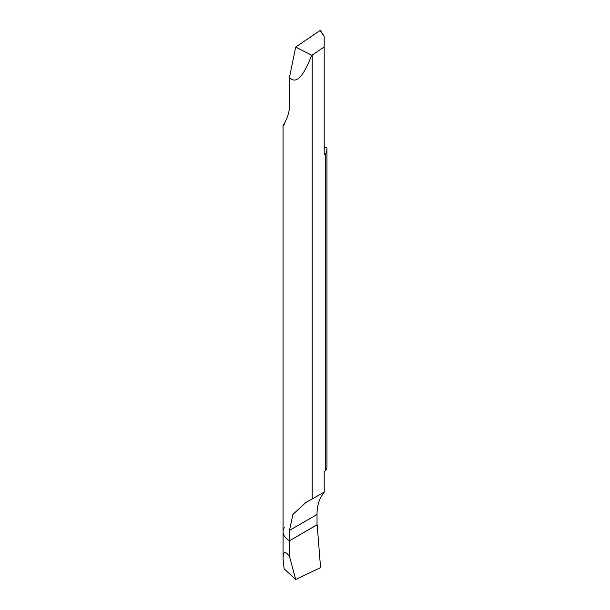 <?xml version="1.0" encoding="UTF-8"?>
<svg xmlns="http://www.w3.org/2000/svg" width="610" height="610" viewBox="0 0 610 610"><rect width="100%" height="100%" fill="white"/><g stroke="black" fill="none" stroke-linecap="round" stroke-linejoin="round"><path stroke-width="0.91" d="M295.697 579.5L320.097 567.88L320.517 567.147L320.097 567.88L295.697 579.5L284.1 568.833L283.063 558.341C283.101 553.041 284.397 551.425 286.959 553.483L289.491 556.343L289.491 540.765L289.491 556.343L295.697 579.5L289.491 556.343M283.063 125.485L283.063 531.813A21.937 12.665 0 0 0 289.491 540.765A21.937 12.665 180 0 1 283.063 531.813A21.937 12.665 180 0 1 284.283 527.658M324.2 491.805L324.2 492.689A54.847 31.667 -120 0 0 317.025 514.497L289.491 530.395L289.491 540.765L317.025 524.76M317.162 524.791L320.517 567.147L317.162 524.791L289.491 540.765L317.025 524.867L317.025 514.497M324.2 492.064L312.206 498.995L312.206 55.083L324.2 46.947L324.2 154.414L325.725 153.529L325.725 470.584L324.2 471.469L324.2 492.064M289.491 530.395L292.907 514.443L305.862 502.472L312.206 498.995M311.649 55.205L295.697 47.054L289.491 77.371C295.88 84.584 303.262 77.195 311.649 55.205L312.206 55.083M289.491 77.371L289.491 103.319C290.558 117.356 279.998 128.878 284.283 124.615M325.725 153.529A21.937 12.665 180 0 0 326.945 149.374A21.937 12.665 180 0 0 326.83 148.093L324.2 146.575M325.725 470.584A21.937 12.665 0 0 0 326.945 466.429L326.945 149.374M295.697 47.054L320.097 30.5L324.2 36.394L324.2 46.947M283.063 531.813L283.063 558.341M320.494 30.553L324.2 36.242"/></g></svg>
